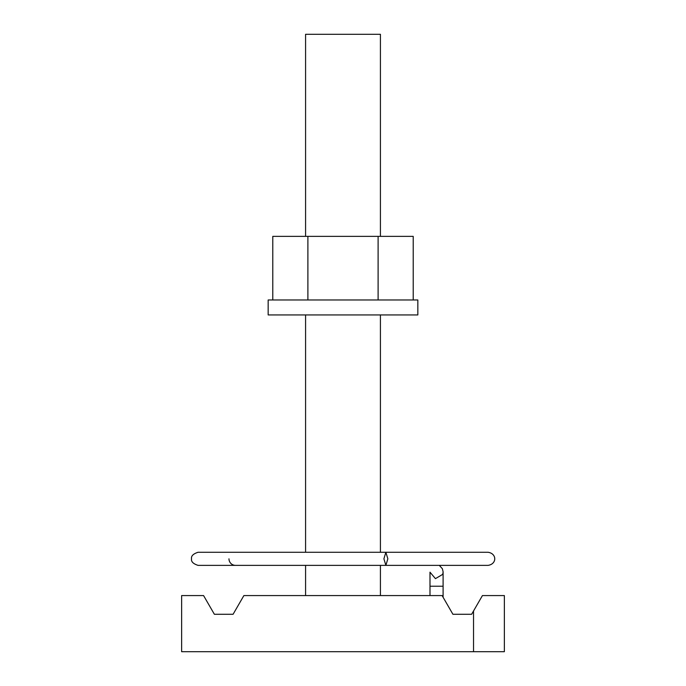 <?xml version="1.0" encoding="UTF-8"?>
<svg xmlns="http://www.w3.org/2000/svg" width="686" height="686" viewBox="0 0 686 686"><rect width="100%" height="100%" fill="white"/><g stroke="black" fill="none" stroke-linecap="round" stroke-linejoin="round"><path stroke-width="1.03" d="M473.529 610.986L482.43 595.577L504.364 595.577L504.364 651.7L473.529 651.7L473.529 610.986L471.625 614.279L452.914 614.279L442.118 595.577L243.882 595.577L233.086 614.279L214.375 614.279L203.571 595.577L181.636 595.577L181.636 651.7L473.529 651.7M305.579 236.361L305.579 34.3L380.421 34.3L380.421 236.361M439.289 565.367L442.384 568.737L443.139 571.944L442.71 574.371L435.439 578.641L429.993 572.184L429.993 595.577M442.71 574.362L435.439 578.641L429.993 572.184M443.096 572.724L443.096 597.266L443.096 586.221L429.993 586.221M383.903 558.824L385.875 552.273L387.847 558.824L385.875 565.367L383.903 558.824M228.97 558.824A6.551 6.551 0 0 0 235.512 565.367M378.106 299.971L378.106 236.361L307.894 236.361L307.894 299.971M307.894 236.361L272.788 236.361L272.788 299.971M378.106 236.361L413.212 236.361L413.212 299.971M336.5 314.934L417.834 314.934L417.834 299.971L268.166 299.971L268.166 314.934L336.5 314.934M305.579 595.577L305.579 565.367M216.776 552.273L305.579 552.273L305.579 314.934M380.421 595.577L380.421 565.367M450.711 552.273L380.421 552.273L380.421 314.934M385.875 552.273L488.115 552.273C494.863 553.345 494.923 558.91 494.666 558.824C494.923 558.73 494.863 564.295 488.115 565.367L198.065 565.367C193.22 563.815 191.034 561.637 191.523 558.824C191.034 556.012 193.22 553.825 198.065 552.273L385.875 552.273M443.096 586.221L443.096 572.184"/></g></svg>
